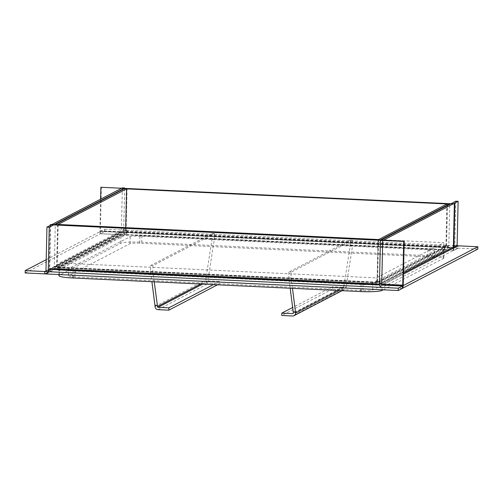 <?xml version="1.0" encoding="UTF-8"?>
<svg xmlns="http://www.w3.org/2000/svg" width="503" height="503" viewBox="0 0 503 503"><rect width="100%" height="100%" fill="white"/><g stroke="black" fill="none" stroke-linecap="round" stroke-linejoin="round"><path stroke-width="0.38" stroke-dasharray="2.52 1.89" d="M126.423 234.631L444.652 249.62A3.062 0.629 -87.3 0 0 445.356 246.244L445.369 245.778L446.406 245.829L444.878 246.036L444.551 249.67L445.017 249.695L377.137 285.038A3.062 2.98 62.5 0 0 380.199 282.139L380.211 281.667L379.469 282.057L377.168 281.944L377.904 281.561L377.891 282.032A0.704 0.685 62.5 0 1 377.187 282.699L376.728 282.68L376.577 285.069L58.348 270.08A3.062 0.629 92.7 0 1 58.273 270.098A3.062 0.629 92.7 0 1 57.776 267.37L57.788 266.904L56.751 266.854L58.279 266.647L58.449 270.029L125.863 234.662A3.062 2.98 -117.5 0 1 122.939 231.481L122.952 231.009L125.253 231.116L125.241 231.587A0.704 0.685 -117.5 0 0 125.92 232.323L126.379 232.342L126.423 234.631A3.062 0.629 92.7 0 0 127.133 231.254L127.146 230.789L126.108 230.739L127.064 188.612M125.253 231.116L125.989 230.732L123.688 230.626L122.952 231.009M123.688 230.626L124.643 188.499M125.989 230.732L126.945 188.675M54.33 266.741L55.072 266.357L57.373 266.464L56.638 266.848L54.33 266.741L55.286 224.728M56.638 266.848L57.593 224.835M55.072 266.357L55.06 266.823A3.062 2.98 62.5 0 0 57.983 270.01M57.373 266.464L57.361 266.936A0.704 0.685 62.5 0 0 58.04 267.665L125.92 232.323M444.878 246.036L445.369 245.778M446.406 245.829L447.362 203.765M445.916 246.08L446.871 204.023M127.146 230.789L126.108 230.739M125.618 230.996L125.693 227.652M126.655 231.047L126.479 232.292L444.702 247.281M377.904 281.561L380.211 281.667M379.469 282.057L380.425 240.038M377.168 281.944L378.124 239.931M448.827 245.942L448.091 246.325L445.784 246.219L446.519 245.829L448.827 245.942L449.77 204.344M446.519 245.829L447.475 203.709M448.091 246.325L448.079 246.791A3.062 2.98 -117.5 0 1 445.017 249.695M445.784 246.219L445.771 246.684A0.704 0.685 -117.5 0 1 445.067 247.35L377.187 282.699M58.279 266.647L57.788 266.904M56.751 266.854L57.707 224.841M57.241 266.596L58.197 224.47M377.055 281.938L376.018 281.894L377.546 281.686L377.055 281.938L378.005 239.925M377.546 281.686L378.501 239.623L443.872 242.698L376.288 277.889L59.442 262.962L127.033 227.771L378.501 239.617M376.018 281.894L376.005 282.359A3.062 0.629 -87.3 0 0 376.502 285.088A3.062 0.629 -87.3 0 0 376.577 285.069M376.508 281.636L376.609 282.73L58.405 267.741M125.863 234.662L126.328 234.681M58.499 267.69L58.04 267.665M376.728 282.68L58.386 267.747M377.137 285.038L376.672 285.019M444.608 247.331L445.067 247.35M343.983 285.465L350.226 245.885L352.528 245.992L346.29 285.572L343.983 285.465L343.958 286.616A0.704 0.685 -117.5 0 1 343.247 287.282L332.42 286.773L332.364 289.112L343.197 289.621A3.062 2.98 -117.5 0 0 346.259 286.723L338.94 290.533M332.364 289.112L281.737 315.475M332.42 286.773L292.765 307.421M350.226 245.885L350.358 240.038L352.66 240.145L352.528 245.992M352.66 240.145L291.218 272.136L291.086 277.989L288.785 277.876L290.181 288.238M350.358 240.038L288.917 272.029L291.218 272.136M288.917 272.029L288.785 277.876M292.482 288.345L291.086 277.989M346.29 285.572L346.259 286.723M217.497 284.817L219.453 283.793L208.626 283.283A3.062 2.98 -117.5 0 1 205.696 280.102L211.964 239.371L212.096 233.524L150.655 265.515L150.523 271.369L151.919 281.724M213.423 284.623L219.509 281.454L219.453 283.793M150.655 265.515L152.962 265.622L214.404 233.631L214.272 239.485L208.003 280.209A0.704 0.685 -117.5 0 0 208.676 280.944L219.509 281.454M154.226 281.837L152.83 271.475L150.523 271.369M152.962 265.622L152.83 271.475M214.404 233.631L212.096 233.524M214.272 239.485L211.964 239.371M208.028 279.064L205.727 278.951M443.765 247.375L376.181 282.567L59.341 267.646L126.926 232.455L443.765 247.375L443.872 242.698M126.926 232.455L127.033 227.771M376.181 282.567L376.288 277.889M59.341 267.646L59.442 262.962M50.715 224.514L49.722 268.275A3.062 0.629 92.7 0 1 49.011 271.651L44.736 273.877M50.206 225.432L49.231 268.533L52.683 268.696L123.663 231.732L124.65 188.109M49.231 268.533L49.068 269.312L45.955 270.928M141.89 235.153A17.674 2.05 1.3 0 0 120.921 236.259L59.48 268.25A17.674 2.05 1.3 0 0 59.09 268.665A17.674 2.05 1.3 0 0 73.073 270.985L361.11 284.553A17.674 2.05 1.3 0 0 382.079 283.447L443.52 251.45A17.674 2.05 1.3 0 0 443.91 251.041A17.674 2.05 1.3 0 0 429.927 248.721L141.89 235.153L141.727 242.169A17.674 2.05 1.3 0 0 120.758 243.276L59.316 275.273A17.674 2.05 1.3 0 0 58.926 275.682M68.697 268.684A8.249 0.956 1.3 0 0 68.515 268.879A8.249 0.956 1.3 0 0 75.041 269.96L363.078 283.529A8.249 0.956 1.3 0 0 372.861 283.013L434.303 251.016A8.249 0.956 1.3 0 0 434.485 250.827A8.249 0.956 1.3 0 0 427.959 249.739L139.922 236.177A8.249 0.956 1.3 0 0 130.139 236.693L68.697 268.684L68.534 275.707A8.249 0.956 1.3 0 0 68.351 275.896A8.249 0.956 1.3 0 0 74.878 276.983L362.921 290.545A8.249 0.956 1.3 0 0 372.704 290.03L434.146 258.039A8.249 0.956 1.3 0 0 434.328 257.844A8.249 0.956 1.3 0 0 427.802 256.763L139.759 243.194A8.249 0.956 1.3 0 0 129.975 243.71L68.534 275.707M383.167 289.816L443.363 258.473A17.674 2.05 1.3 0 0 443.753 258.058A17.674 2.05 1.3 0 0 429.769 255.738L141.727 242.169M477.8 249.086L457.749 248.142A3.062 2.98 -117.5 0 1 454.825 244.961L455.819 201.194M402.394 288.351L382.349 287.408L457.749 248.142M122.348 187.864L121.355 231.625L45.955 270.891M45.591 271.482L120.99 232.223A0.704 0.685 -117.5 0 1 120.651 232.298L100.606 231.349L100.55 233.694L120.601 234.637A3.062 2.98 -117.5 0 0 123.663 231.732M25.15 272.953L100.55 233.694M46.213 259.674L100.606 231.349M120.99 232.223A0.704 0.685 -117.5 0 0 121.355 231.625M101.367 187.015L100.374 230.776L100.506 231.405L104.781 229.173L104.731 231.518L100.449 233.744A3.062 0.629 92.7 0 1 100.374 233.763A3.062 0.629 92.7 0 1 99.883 231.034L100.606 199.188M104.781 229.173L458.264 245.822L458.208 248.168L453.932 250.393A3.062 0.629 -87.3 0 1 453.857 250.412L100.374 233.763M104.731 231.518L458.208 248.168M125.241 231.587L57.361 266.936M122.939 231.481L55.06 266.823M444.866 246.501L126.643 231.512M445.356 246.244L127.133 231.254M377.891 282.032L445.771 246.684M380.199 282.139L448.079 246.791M58.273 267.118L376.495 282.101M57.776 267.37L376.005 282.359M343.247 287.282L293.224 313.331M343.197 289.621L292.57 315.985M343.958 286.616L293.331 312.979M202.596 284.113L208.676 280.944M157.999 309.647L208.626 283.283M200.684 284.025L208.003 280.209M155.069 306.465L205.696 280.102M379.425 284.082L381.972 284.201L403.475 273.01M403.205 284.924L49.722 268.275M49.068 269.312L51.3 269.413M379.476 284.874L382.135 285M402.494 288.301L49.011 271.651M120.921 236.259L120.758 243.276M59.48 268.25L59.316 275.273M73.073 270.985L72.979 275.204M361.11 284.553L361.016 288.772M382.079 283.447L381.94 289.759M443.52 251.45L443.363 258.473M429.927 248.721L429.769 255.738M75.041 269.96L74.878 276.983M363.078 283.529L362.921 290.545M372.861 283.013L372.704 290.03M434.303 251.016L434.146 258.039M427.959 249.739L427.802 256.763M139.922 236.177L139.759 243.194M130.139 236.693L129.975 243.71M99.883 231.034L452.21 247.627L453.869 246.766M454.825 244.961L379.425 284.22M382.399 285.063L403.45 274.104M453.36 248.117L453.876 247.847M120.651 232.298L45.848 271.243M45.195 273.896L120.601 234.637M453.857 247.426L100.374 230.776M453.989 248.054L100.506 231.405M100.449 233.744L453.932 250.393M58.273 270.098L376.502 285.088M378.621 284.717L446.501 249.369M377.527 282.623L445.406 247.281M344.681 289.3L342.027 290.677M343.593 287.207L292.966 313.57M59.09 268.665L58.958 274.544M443.91 251.041L443.753 258.058M68.515 268.879L68.351 275.896M434.485 250.827L434.328 257.844M46.685 273.575L122.084 234.31M100.487 231.405L453.97 248.054"/><path stroke-width="0.75" d="M126.945 188.612L124.643 188.499L55.286 224.615L57.593 224.722L126.945 188.675M447.362 203.765L446.871 204.023M125.693 227.652L126.574 188.87L127.064 188.612L447.362 203.702M126.574 188.87L446.871 203.954M380.425 240.038L378.124 239.931M378.124 239.818L447.475 203.709L449.783 203.816L380.425 239.931M449.77 204.344L449.783 203.816M57.707 224.841L58.197 224.47L378.501 239.56L57.707 224.728M292.765 307.421L281.793 313.136L281.737 315.475L292.57 315.985A3.062 2.98 62.5 0 0 295.632 313.086L292.482 288.345M290.181 288.238L293.331 312.979A0.704 0.685 62.5 0 1 292.62 313.646L281.793 313.136M293.356 311.829L295.663 311.935M155.1 305.315L157.401 305.428L157.376 306.572A0.704 0.685 62.5 0 0 158.049 307.308L168.882 307.817L168.826 310.156L157.999 309.647A3.062 2.98 62.5 0 1 155.069 306.465L151.919 281.724M168.826 310.156L217.497 284.817M168.882 307.817L213.423 284.623M157.401 305.428L154.226 281.837M404.198 241.157L403.708 241.415L402.714 285.182L402.551 285.956L398.269 288.188L398.219 290.527L402.494 288.301A3.062 0.629 -87.3 0 0 403.205 284.924L404.198 241.157L50.715 224.514L50.206 225.432M403.708 241.415L50.225 224.766M45.955 270.928L44.792 271.538L44.736 273.877L398.219 290.527M398.269 288.188L44.792 271.538M58.958 274.544L58.926 275.682A17.674 2.05 1.3 0 0 72.916 278.002L360.953 291.57A17.674 2.05 1.3 0 0 381.922 290.464L383.167 289.816M453.869 246.766L457.126 245.068L458.12 201.307L455.819 201.194L380.419 240.459L379.425 284.22A3.062 2.98 62.5 0 0 382.349 287.408M458.12 201.307L382.72 240.566L380.419 240.459M382.72 240.566L381.727 284.333L402.714 285.182M457.126 245.068A0.704 0.685 -117.5 0 0 457.805 245.804L477.85 246.747L477.8 249.086L402.394 288.351L402.45 286.012L382.399 285.063A0.704 0.685 62.5 0 1 381.727 284.333M477.85 246.747L402.45 286.012M49.256 227.23L46.949 227.123L45.955 270.891A0.704 0.685 62.5 0 1 45.251 271.557L25.2 270.614L25.15 272.953L45.195 273.896A3.062 2.98 62.5 0 0 48.263 270.998L49.256 227.23L124.65 188.109M46.949 227.123L122.348 187.864L124.656 187.971M25.2 270.614L46.213 259.674M100.606 199.188L100.877 187.267L454.36 203.916L453.366 247.683A3.062 0.629 -87.3 0 0 453.857 250.412M454.36 203.916L100.877 187.267M454.85 203.665L453.857 247.426L453.989 248.054L458.264 245.822M293.224 313.331L292.62 313.646M338.94 290.533L295.632 313.086M158.049 307.308L202.596 284.113M157.376 306.572L200.684 284.025M48.263 270.998L52.683 268.696L379.425 284.082M51.3 269.413L379.476 284.874M382.135 285L402.551 285.956M72.979 275.204L72.916 278.002M361.016 288.772L360.953 291.57M381.94 289.759L381.922 290.464M403.475 273.01L452.21 247.627L453.366 247.683M403.45 274.104L453.36 248.117M453.876 247.847L457.805 245.804M45.848 271.243L45.251 271.557M342.027 290.677L294.054 315.664"/></g></svg>
